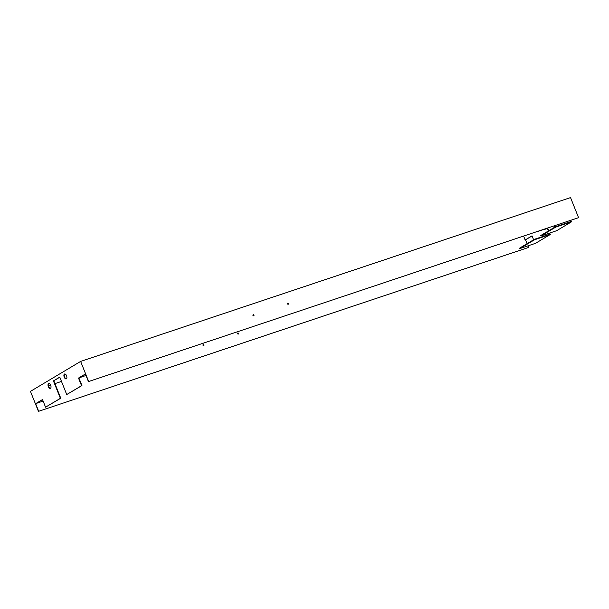 <?xml version="1.0" encoding="UTF-8"?>
<svg xmlns="http://www.w3.org/2000/svg" width="609" height="609" viewBox="0 0 609 609"><rect width="100%" height="100%" fill="white"/><g stroke="black" fill="none" stroke-linecap="round" stroke-linejoin="round"><path stroke-width="0.91" d="M253.991 315.059A0.647 0.556 59.2 0 0 252.933 315.409A0.647 0.556 59.2 0 0 253.991 315.059M253.679 315.835A0.647 0.556 59.2 0 0 253.032 314.754M202.964 345.227A0.647 0.556 -120.8 0 1 204.015 344.877A0.647 0.556 -120.8 0 1 202.964 345.227M203.711 345.661A0.647 0.556 59.2 0 0 203.063 344.572M288.499 303.518A0.647 0.556 59.2 0 0 287.448 303.868A0.647 0.556 59.2 0 0 288.499 303.518M288.194 304.294A0.647 0.556 59.2 0 0 287.547 303.213M237.48 333.686A0.647 0.556 -120.8 0 1 238.53 333.336A0.647 0.556 -120.8 0 1 237.48 333.686M238.226 334.12A0.647 0.556 59.2 0 0 237.571 333.032M50.478 388.321A2.596 1.332 -108.5 0 0 50.737 385.368A2.596 1.332 -108.5 0 0 48.697 383.464A2.596 1.332 -108.5 0 0 48.56 383.533A2.596 1.332 -108.5 0 0 48.301 386.487A2.596 1.332 -108.5 0 0 50.341 388.382A2.596 1.332 -108.5 0 0 50.478 388.321M66.358 378.844A2.596 1.332 -108.5 0 0 66.617 375.89A2.596 1.332 -108.5 0 0 64.577 373.987A2.596 1.332 -108.5 0 0 64.44 374.055A2.596 1.332 -108.5 0 0 64.181 377.009A2.596 1.332 -108.5 0 0 66.221 378.912A2.596 1.332 -108.5 0 0 66.358 378.844M43.11 401.057L35.627 403.66L42.508 399.557L45.561 407.177L60.382 398.332L53.409 380.907L59.766 377.116L66.731 394.541L81.941 385.566L81.553 385.695L78.508 378.075L85.389 373.964L88.434 381.592L578.337 217.756L88.434 381.592M66.731 394.541L81.553 385.695M555.56 226.685L540.739 235.531L540.914 235.965L555.735 227.119L555.56 226.685L570.899 221.554L570.435 220.397M533.606 239.786L532.03 235.85L525.148 239.954L523.588 236.064M534.39 239.322L519.568 248.167L519.736 248.601L534.557 239.756L534.39 239.322L549.729 234.191L549.31 233.156M548.427 230.94L547.301 228.139M554.243 225.817L554.776 227.149M519.736 248.601L535.463 243.349L550.285 234.503L549.699 233.034M534.557 239.756L550.285 234.503M555.735 227.119L571.455 221.866L570.823 220.275M540.914 235.965L556.634 230.712L571.455 221.866M61.486 381.424L54.932 383.617M50.616 385.063L48.507 385.771M38.679 411.288L528.582 247.452L38.679 411.288L35.627 403.66M528.582 247.452L527.942 245.861M527.074 243.684L525.529 239.824L532.06 235.927M525.148 239.954L525.529 239.824M548.778 230.735L547.689 228.01M578.55 217.634L570.534 197.59L80.632 361.419L30.45 391.366L38.466 411.41M88.648 381.462L80.632 361.419M85.991 375.471L78.508 378.075M81.941 385.566L78.888 377.945M60.382 398.332L60.763 398.202L53.798 380.777L59.796 377.192M60.763 398.202L45.561 407.177M48.895 383.434A2.596 1.332 -108.5 0 0 48.636 386.22A2.596 1.332 -108.5 0 0 50.524 388.291M64.775 373.956A2.596 1.332 -108.5 0 0 64.516 376.743A2.596 1.332 -108.5 0 0 66.404 378.813M53.409 380.907L53.798 380.777M544.408 229.197L544.575 229.608L546.258 228.581M544.575 229.608L546.395 228.474L537.069 231.557M546.265 228.603L537.168 231.618"/></g></svg>
